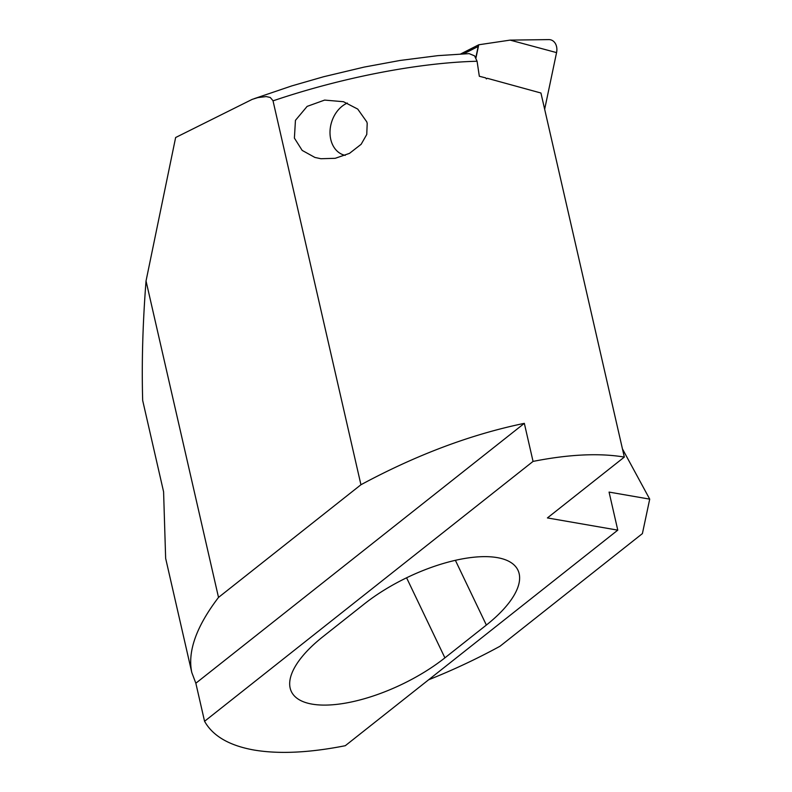 <?xml version="1.0" encoding="UTF-8"?>
<svg xmlns="http://www.w3.org/2000/svg" width="792" height="792" viewBox="0 0 792 792"><rect width="100%" height="100%" fill="white"/><g stroke="black" fill="none" stroke-linecap="round" stroke-linejoin="round"><path stroke-width="1.19" d="M345.223 155.371A27.631 21.206 106.6 0 1 330.026 131.125A27.631 21.206 106.6 0 1 347.351 103.059M475.992 57.816L478.734 44.778L510.117 40.115L548.787 39.6A11.84 9.088 106.6 0 1 549.965 39.679A11.84 9.088 106.6 0 1 556.558 52.609L544.658 109.256M478.734 44.778L460.667 53.975M444.906 657.855A102.614 41.204 154.4 0 1 312.068 704.118A102.614 41.204 -25.6 0 1 291.367 691.574A102.614 41.204 -25.6 0 1 322.938 636.679L364.399 603.89A102.614 41.204 -25.6 0 1 497.237 557.617A102.614 41.204 -25.6 0 1 517.938 570.161A102.614 41.204 -25.6 0 1 486.367 625.056L444.906 657.855L406.583 577.794M294.396 138.105L295.446 120.344L307.138 106.385L324.621 100.089L343.471 101.713L357.727 109.078L366.795 121.889L367.201 123.404L366.755 134.482L361.142 144.292L349.49 153.371L335.214 158.311L320.918 158.727L314.899 157.44L302.178 150.411L294.396 138.105M191.793 672.507L165.647 558.34L163.588 491.773L142.679 400.465C141.61 363.38 142.728 323.552 146.035 280.972L218.513 597.416C196.297 626.541 187.397 651.578 191.793 672.507L195.842 683.229L204.564 721.284C212.84 736.035 229.334 745.618 254.024 750.034C278.992 754.231 309.415 752.796 345.292 745.708L617.78 530.145L547.411 517.928L624.324 457.083C599.356 452.885 568.933 454.321 533.056 461.409L524.334 423.354L195.842 683.229M622.433 448.856L649.717 499.138L609.068 492.089L617.78 530.145M146.035 280.972L175.636 137.521L252.193 99.376L257.865 97.594L266.211 96.575L270.25 97.466L272.983 100.653L360.934 484.744L218.513 597.416M649.717 499.138L642.401 533.6L499.98 646.262C476.725 658.914 452.945 670.082 428.66 679.764M624.324 457.083L540.936 93.011L487.298 78.299L486.377 78.883L485.743 77.903L479.328 76.27L477.081 61.251C418.206 62.697 341.56 77.606 273.012 100.851M360.934 484.744C416.434 454.856 470.903 434.392 524.334 423.354M254.123 98.693L291.803 85.902L323.572 76.755L364.191 67.082L400.049 60.459L437.867 55.648L469.131 53.628L474.576 55.846L477.081 61.251M533.056 461.409L204.564 721.284M475.843 57.559L478.19 46.471L463.667 53.836L478.19 46.471L475.843 57.559M510.117 40.115L556.558 52.609M486.367 625.056L455.39 560.33"/></g></svg>
